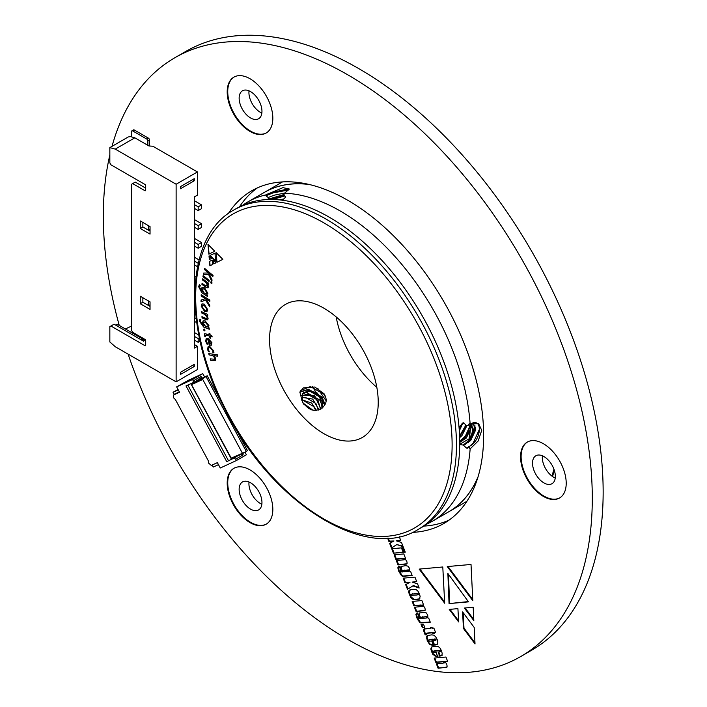 <?xml version="1.0" encoding="UTF-8"?>
<svg xmlns="http://www.w3.org/2000/svg" width="707" height="707" viewBox="0 0 707 707"><rect width="100%" height="100%" fill="white"/><g stroke="black" fill="none" stroke-linecap="round" stroke-linejoin="round"><path stroke-width="1.06" d="M317.814 388.408A165.959 95.816 -120 0 0 326.139 400.798M308.694 184.359A184.403 106.465 -120 0 0 264.4 192.357A184.403 106.465 -120 0 0 264.347 192.384M448.751 511.78A184.403 106.465 -120 0 0 448.804 511.753A184.403 106.465 -120 0 0 477.879 477.384M468.6 442.494A161.505 93.244 -120 0 0 470.376 429.184M470.606 425.738A161.505 93.244 -120 0 0 470.676 424.147M215.034 390.317L214.212 388.09M236.412 429.759L236.978 430.81M218.666 397.078L217.853 394.851M217.712 394.974L218.799 397.007M204.579 376.972L202.785 373.632L188.248 380.357L176.635 386.87L179.525 392.244L173.471 395.045L173.348 397.634L175.38 399.526L208.6 461.326L208.521 463.05L211.313 465.427L217.376 462.625L220.266 468.007L236.412 460.54L246.407 454.769L245.082 452.294M226.726 461.644L235.891 457.199L226.726 461.644L186.003 385.916L193.435 382.487L192.79 379.403L202.785 373.632M193.515 380.755L201.009 376.424L201.955 378.183L200.929 378.157L201.009 376.424M241.847 454L243.181 454.857L242.554 453.682M234.777 427.028L247.485 450.668L246.257 451.384M221.91 403.105L207.204 375.762L202.927 378.466L191.297 383.839L200.929 378.157M243.199 453.373L231.578 458.755L231.074 458.207L246.354 451.561L206.073 376.645M242.298 453.01L202.741 379.456L202.927 378.466M177.263 392.862L173.471 395.045M228.458 460.637L187.832 385.076M234.15 458.207L235.687 459.188L243.181 454.857M235.696 456.846L239.753 454.972M193.435 382.487L195.176 381.48M235.687 459.188L236.412 460.54M176.635 386.87L192.79 379.403M195.388 381.886L201.15 378.563M207.204 375.762L201.955 378.183M231.578 458.755L191.517 384.643L202.741 379.456M191.297 383.839L191.517 384.643L191.297 383.839M239.39 435.618L240.486 437.642M239.523 435.539L240.619 437.571M212.162 465.038L213.24 467.053L218.454 464.649M215.167 390.237L214.08 388.214M178.058 389.522L173.038 392.279L174.125 394.312L179.339 391.899M178.252 389.866L173.038 392.279M412.853 585.891L419.171 588.003L417.545 583.814L412.154 582.117L416.723 581.702L414.947 577.115L403.14 578.176L404.925 582.762L409.989 582.312L405.65 584.618L407.471 589.32L413.392 585.573L418.951 587.429M415.495 599.589L419.357 599.121L420.135 596.496L419.472 593.871L417.872 591.061L416.078 589.558L411.28 589.603L408.761 590.858L408.717 592.537L410.67 597.335L412.031 598.873L413.542 599.633L419.905 598.802M394.727 554.756L396.344 558.937L402.91 558.344L404.731 558.848L404.263 559.767L396.335 560.624L398.023 564.955L406.613 564.053L407.135 562.984L406.755 561.093L404.598 558.468L405.518 558.371L403.812 553.943L394.091 554.809L395.805 559.246L403.75 558.663L404.183 559.82L404.66 559.537M399.208 566.245L397.82 567.765L398.704 571.168L401.532 575.772L402.681 576.302L412.199 575.578L410.617 571.495L409.768 571.318L409.636 568.508L408.151 566.236L405.862 565.644L400.922 566.466L400.922 569.559L402.619 571.945L401.868 572.016L400.516 571.38L400.896 570.584L399.208 566.245L398.465 566.528M400.516 571.38L400.896 570.584M401.24 566.263L401.47 569.241L403.167 571.627L402.619 571.945M422.344 627.657L424.748 627.436L423.458 624.113L421.054 624.325L422.344 627.657L424.651 627.18M426.303 633.437L432.498 632.747L432.923 633.861L434.496 633.719L434.071 632.615L435.574 632.482L433.842 628.037L432.348 628.169L431.968 627.18L430.395 627.321L430.775 628.302L424.085 629.036L423.687 630.865L425.128 634.833L426.701 634.692L426.303 633.437L426.895 633.092L426.392 633.384M412.817 601.383L414.443 605.572L421.001 604.98L422.83 605.484L422.353 606.403L414.435 607.26L416.114 611.59L424.66 610.565L425.225 609.62L424.845 607.728L422.698 605.095L423.617 605.006L421.893 600.561L412.172 601.436L413.895 605.881L421.849 605.298L422.273 606.456L422.759 606.173M417.307 612.881L415.919 614.401L416.785 617.777L419.569 622.275L420.762 622.929L430.298 622.213L428.707 618.13L427.859 617.945L427.735 615.143L426.233 612.845L423.953 612.28L419.021 613.102L419.004 616.186L420.718 618.581L419.967 618.652L418.606 618.015L418.986 617.22L417.307 612.881L416.556 613.155M418.606 618.015L418.986 617.22M419.339 612.898L419.551 615.868L421.257 618.263L420.718 618.581M403.768 552.282L405.27 552.149L403.529 547.686L402.027 547.81L403.768 552.282L405.164 551.893M393.463 553.21L403.184 552.335L401.443 547.872L391.722 548.747L393.463 553.21L403.087 552.079M387.63 538.177L388.894 541.438L393.958 540.988L389.619 543.312L391.439 548.005L396.821 544.576L403.14 546.697L401.514 542.49L396.123 540.793L400.692 540.378L399.252 536.648M444.968 661.593L447.628 661.345L445.958 657.033L434.16 658.093L435.83 662.406L442.715 661.779L444.261 662.424L443.165 663.166L436.36 663.785L438.093 668.23L446.594 667.32L447.116 666.25L446.78 664.235L444.968 661.593L447.531 661.089M431.756 639.49L433.957 645.173L437.253 644.377L437.836 642.513L437.182 639.508L435.698 636.821L433.957 635.195L431.685 634.877L427.293 635.531L426.613 636.477L427.214 640.657L429.829 644.519L433.382 645.217L431.756 641.01L429.379 641.125L428.822 640.383L428.893 639.879L432.295 639.172L434.505 644.864L437.801 644.068M438.119 652.101L439.701 656.184L441.61 655.619L442.246 653.895L441.601 650.891L439.94 647.957L438.163 646.472L433.435 646.507L431.385 647.188L430.846 648.911L431.535 651.801L434.372 655.769L437.624 656.37L436.078 652.411L433.877 652.473L433.435 651.359L439.533 650.679L439.931 651.677L438.119 652.101M433.435 651.359L434.628 650.732L440.081 650.369L440.47 651.359L439.197 652.004M431.738 646.967L430.846 648.911M566.21 483.226A32.275 18.629 -120 0 0 552.123 450.757A32.275 18.629 -120 0 0 527.254 442.105A32.275 18.629 -120 0 0 527.254 479.373A32.275 18.629 -120 0 0 559.529 498.002A32.275 18.629 -120 0 0 566.21 483.226M272.831 509.438A32.275 18.629 -120 0 0 258.744 476.96A32.275 18.629 -120 0 0 233.876 468.317A32.275 18.629 -120 0 0 233.876 505.576A32.275 18.629 -120 0 0 266.141 524.205A32.275 18.629 -120 0 0 272.831 509.438M272.831 118.263A32.275 18.629 -120 0 0 258.744 85.786A32.275 18.629 -120 0 0 233.876 77.143A32.275 18.629 -120 0 0 233.876 114.401A32.275 18.629 -120 0 0 266.141 133.031A32.275 18.629 -120 0 0 272.831 118.263M128.1 354.127A345.75 199.621 -120 0 0 520.679 656.564A345.75 199.621 -120 0 0 592.289 498.285A345.75 199.621 -120 0 0 441.362 150.335A345.75 199.621 -120 0 0 174.929 57.7A345.75 199.621 -120 0 0 112.024 146.34M109.841 154.983A345.75 199.621 -120 0 0 119.253 325.432M412.349 532.398A192.083 110.902 -120 0 0 443.846 523.489A192.083 110.902 -120 0 0 483.623 435.556A192.083 110.902 -120 0 0 399.782 242.245A192.083 110.902 -120 0 0 251.763 190.784A192.083 110.902 -120 0 0 228.299 213.602M474.194 627.462L475.024 643.962L463.43 628.417L462.599 611.909L474.194 627.462M447.876 573.448L468.494 601.86L449.051 603.592L447.876 573.448M464.402 608.047L473.177 607.269L473.823 620.596L464.402 608.047M457.915 608.63L458.657 621.939L449.237 609.407L457.915 608.63M442.785 566.979L444.685 603.23L419.154 569.1L442.785 566.979M472.806 600.72L447.266 566.572L471.021 564.46L472.806 600.72M257.348 187.912A192.083 110.902 -120 0 0 239.505 206.798M423.847 526.088A192.083 110.902 -120 0 0 449.122 520.078M520.679 656.564L531.54 650.29A345.75 199.621 -120 0 0 603.151 492.01A345.75 199.621 -120 0 0 452.233 144.06A345.75 199.621 -120 0 0 185.791 51.434L174.929 57.7M234.15 76.983A32.275 18.629 -120 0 0 234.415 114.083A32.275 18.629 -120 0 0 266.415 132.872M261.961 111.361A16.137 9.315 -120 0 0 254.918 95.118A16.137 9.315 -120 0 0 242.483 90.796A16.137 9.315 -120 0 0 242.483 109.426A16.137 9.315 -120 0 0 258.621 118.749A16.137 9.315 -120 0 0 261.961 111.361M234.15 468.167A32.275 18.629 -120 0 0 234.415 505.266A32.275 18.629 -120 0 0 266.415 524.046M261.961 502.536A16.137 9.315 -120 0 0 254.918 486.301A16.137 9.315 -120 0 0 242.483 481.971A16.137 9.315 -120 0 0 242.483 500.609A16.137 9.315 -120 0 0 258.621 509.924A16.137 9.315 -120 0 0 261.961 502.536M527.528 441.955A32.275 18.629 -120 0 0 527.802 479.054A32.275 18.629 -120 0 0 559.794 497.843M555.34 476.332A16.137 9.315 -120 0 0 548.296 460.089A16.137 9.315 -120 0 0 535.862 455.768A16.137 9.315 -120 0 0 535.862 474.397A16.137 9.315 -120 0 0 551.999 483.712A16.137 9.315 -120 0 0 555.34 476.332M261.855 113.067A16.137 9.315 60 0 1 248.926 92.537A16.137 9.315 60 0 1 249.023 90.832M261.855 504.241A16.137 9.315 60 0 1 248.926 483.712A16.137 9.315 60 0 1 249.023 482.015M555.242 478.029A16.137 9.315 60 0 1 542.304 457.509A16.137 9.315 60 0 1 542.402 455.803M474.971 642.84L463.978 628.108L463.43 628.417M463.978 628.108L463.2 612.713M438.764 652.04L440.249 655.875L439.701 656.184M440.47 651.359L439.736 651.686L440.47 651.359M440.434 650.864L439.887 651.182M440.081 650.369L439.533 650.679M431.394 648.602L433.285 653.913L436.352 656.078L435.812 656.388M436.352 656.078L438.163 656.061M434.911 655.451L434.372 655.769M433.285 653.913L432.746 654.222M432.083 651.483L431.535 651.801M440.249 655.875L442.158 655.309M427.841 635.213L427.063 637.855L428.928 642.672L430.369 644.21L433.285 644.961M428.893 639.879L432.295 639.172M433.32 639.349L435.68 639.004L436.06 639.994L434.549 640.515L433.806 640.595L433.32 639.349L435.132 639.314L435.512 640.303M434.505 644.864L433.957 645.173M431.659 644.855L431.111 645.164M430.369 644.21L429.829 644.519M428.928 642.672L428.38 642.981M427.753 640.348L427.214 640.657M427.063 637.855L426.515 638.165M427.161 636.159L426.613 636.477M434.619 638.96L434.071 639.278M435.68 639.004L435.132 639.314M436.016 639.482L435.477 639.791M437.006 663.723L438.632 667.912L444.738 667.62M445.286 667.311L447.133 667.001M438.632 667.912L438.093 668.23M434.796 658.04L436.369 662.097L444.323 661.505L444.8 662.114L444.217 662.945M444.8 662.114L444.261 662.424M444.323 661.505L443.775 661.823M436.369 662.097L435.83 662.406M468.308 601.604L449.051 603.592M449.59 603.274L448.468 574.261M396.821 544.576L402.919 546.122M390.167 543.02L391.978 547.669M388.284 538.133L389.442 541.129L393.958 540.988M389.442 541.129L388.894 541.438M396.123 540.793L400.595 540.121M392.367 548.685L394.011 552.901M402.672 547.757L404.307 551.964M473.77 619.491L465.126 607.976M458.596 620.826L449.97 609.337M444.632 602.108L419.878 569.029M472.744 599.607L447.999 566.501M416.865 613.013L416.467 614.091L417.324 617.467L420.117 621.966L421.301 622.62L430.192 621.957M421.407 617.264L426.948 616.495L427.373 617.591L426.038 618.104L421.92 618.342L421.407 617.264L426.401 616.813L426.825 617.909L426.038 618.104M421.301 622.62L420.762 622.929M418.694 620.295L418.155 620.613M417.324 617.467L416.785 617.777M416.467 614.091L415.919 614.401M420.241 617.202L419.702 617.511M419.551 615.868L419.004 616.186M419.127 613.862L418.579 614.171M422.733 616.743L422.185 617.061M426.948 616.495L426.401 616.813M422.698 605.095L423.52 604.759M415.08 607.198L416.662 611.281L425.207 610.247M416.662 611.281L416.114 611.59M422.83 605.484L422.282 605.793M422.388 604.98L421.849 605.298M421.001 604.98L420.462 605.298M414.443 605.572L413.895 605.881M434.071 632.615L435.468 632.226M426.851 633.119L433.046 632.438L433.471 633.543L434.398 633.463M433.471 633.543L432.923 633.861M433.046 632.438L432.498 632.747M427.894 632.906L427.355 633.225M424.624 628.717L424.227 630.547L425.676 634.515L426.595 634.435M425.676 634.515L425.128 634.833M424.227 630.547L423.687 630.865M424.2 629.389L423.661 629.707M431.04 627.259L431.323 627.993L430.775 628.302M421.699 624.272L422.883 627.339M398.775 566.387L398.368 567.456L399.243 570.849L402.071 575.463L403.22 575.993L412.101 575.321M403.317 570.629L408.849 569.869L409.273 570.973L407.939 571.468L403.821 571.724L403.317 570.629L408.31 570.178L408.734 571.291M405.261 575.922L404.713 576.24M403.22 575.993L402.681 576.302M402.071 575.463L401.532 575.772M400.604 573.66L400.056 573.978M399.243 570.849L398.704 571.168M398.368 567.456L397.82 567.765M402.159 570.593L401.611 570.903M401.47 569.241L400.922 569.559M401.028 567.226L400.48 567.544M404.634 570.107L404.095 570.425M408.849 569.869L408.31 570.178M409.229 570.461L408.69 570.779M404.598 558.468L405.42 558.123M396.981 560.563L398.562 564.646L407.152 563.735M398.562 564.646L398.023 564.955M404.731 558.848L404.192 559.157M404.298 558.344L403.75 558.663M402.91 558.344L402.363 558.663M396.344 558.937L395.805 559.246M410.095 589.718L409.3 590.548L409.265 592.219L411.218 597.026L414.09 599.324L416.034 599.271M411.182 594.234L417.961 593.359L418.403 594.481L416.98 595.002L411.615 595.356L411.182 594.234L417.422 593.668L417.855 594.79M414.09 599.324L413.542 599.633M412.57 598.564L412.031 598.873M411.218 597.026L410.67 597.335M410.051 594.702L409.512 595.02M409.265 592.219L408.717 592.537M409.3 590.548L408.761 590.858M417.961 593.359L417.422 593.668M418.358 593.96L417.819 594.278M406.198 584.327L408.01 588.975M403.785 578.114L405.473 582.453L409.989 582.312M405.473 582.453L404.925 582.762M412.154 582.117L416.626 581.446M205.083 330.098L204.314 330.894L203.466 329.745L204.014 329.082L204.862 330.222L204.314 330.894L204.862 330.222M204.526 330.77L203.466 329.745L204.014 329.082M205.357 335.869L205.702 336.735L204.818 336.461L204.411 335.189L204.721 333.651L209.299 334.738L209.06 333.404L209.935 333.677L210.173 335.012L211.623 335.454L212.206 336.921L210.421 336.373L210.774 338.3L209.891 338.034L209.546 336.099L206.258 335.091L205.357 335.869L206.479 334.959L205.578 335.745L206.479 334.959L209.546 336.099M211.499 258.444L209.343 259.549L209.007 255.943L211.499 258.444L209.343 259.549M213.355 260.317L215.865 262.854L213.682 263.914L213.355 260.317M212.577 264.498L209.891 265.85L209.493 261.387L212.18 260.043L212.577 264.498M215.75 358.431L215.388 360.641L210.562 360.261L210.182 358.864L214.504 359.236L214.76 357.804L212.392 355.435L209.113 354.967L208.724 353.562L217.288 354.781L217.668 356.187L213.938 355.656L215.75 358.431M209.113 327.915L209.29 329.268L203.678 327.076L199.745 321.632L199.851 319.325L200.894 319.732L200.647 321.959L204.005 325.918L202.502 322.843L203.165 320.775L205.11 320.854L208.963 325.68L208.282 327.588L209.113 327.915M209.687 306.785L205.649 300.104L201.018 301.765L201.062 300.024L205.437 298.681L201.177 296.039L201.212 294.766L209.873 300.086L209.838 301.35L205.764 298.849L209.732 305.221L209.687 306.785M207.593 295.305L207.505 296.516L201.84 292.751L198.667 286.759L199.25 284.824L200.302 285.531L199.577 287.351L202.432 291.867L201.424 288.73L202.087 287.342L204.659 287.908L207.876 293.343L206.753 294.722L207.593 295.305M378.227 402.301A76.833 44.364 -120 0 0 344.689 324.981A76.833 44.364 -120 0 0 285.478 304.399A76.833 44.364 -120 0 0 285.478 393.119A76.833 44.364 -120 0 0 362.311 437.474A76.833 44.364 -120 0 0 378.227 402.301M211.782 281.351L208.538 274.351L203.307 274.581L203.643 273.052L208.547 273.008L204.403 269.553L204.65 268.43L213.072 275.474L212.825 276.587L208.857 273.3L212.082 279.972L211.782 281.351M214.751 251.215L208.857 254.184L207.982 244.392L214.751 251.215L208.857 254.184M216.925 262.306L216.042 252.505L222.846 259.354L216.925 262.306L216.289 252.761M214.99 253.141L215.555 261.113L209.979 255.501L214.99 253.141M212.144 283.003L211.128 283.33L210.589 282.084L211.375 281.89L211.932 283.136L211.128 283.33L211.932 283.136M211.349 283.207L210.589 282.084L211.375 281.89M209.025 281.492L202.953 276.746L203.139 275.615L209.21 280.352L209.025 281.492M208.477 286.795L207.929 287.864L205.666 287.139L201.919 284.382L202.069 283.224L205.551 285.787L207.628 285.699L205.984 282.561L202.485 279.981L202.635 278.814L208.759 283.33L208.609 284.506L207.593 283.772L208.477 286.795M207.381 286.317L207.849 285.575L205.984 282.561M204.606 311.46L201.168 306.096L201.981 303.877L204.173 304.116L207.655 309.586L206.895 311.752L204.606 311.46L201.168 306.096M208.114 318.309L207.628 319.864L202.061 317.92L201.946 316.612L205.428 318.212L206.859 318.424L207.178 317.408L205.136 314.562L201.645 312.954L201.53 311.637L207.655 314.456L207.77 315.773L206.753 315.331L208.114 318.309M211.897 342.639L211.349 345.166L209.245 345.122L208.017 339.607L206.974 339.696L206.585 341.658L207.761 344.238L206.824 344.017L205.657 341.127L206.258 338.326L207.938 338.229L211.897 342.639M208.468 349.877L209.44 351.892L208.485 351.706L207.549 349.452L208.176 346.368L209.528 346.227L213.744 350.955L213.912 352.749L212.895 352.554L212.887 350.796L209.961 347.667L208.874 347.773L208.468 349.877M336.17 316.904A76.833 44.364 -120 0 0 376.822 387.33M324.08 393.799C326.934 398.633 326.846 402.751 323.806 406.154C316.656 412.826 309.56 411.465 302.499 402.062L299.848 392.023L303.383 387.878L314.836 387.012L324.08 393.799M418.27 529.375L421.531 527.493A184.403 106.465 -120 0 0 459.7 445.781L459.7 440.355A184.403 106.465 -120 0 0 266.177 199.613L262.111 199.975A184.403 106.465 -120 0 0 237.128 208.105L233.867 209.988A184.403 106.465 60 0 1 375.974 259.389A184.403 106.465 60 0 1 456.466 444.959A184.403 106.465 60 0 1 418.27 529.375C365.864 562.86 270.145 502.085 224.57 408.478C182.008 327.049 185.588 235.74 233.867 209.988M459.532 444.535L463.306 445.065L466.479 448.079L467.345 448.247L468.635 446.718L470.146 448.91L478.162 441L481.723 430.377L478.639 423.634L470.128 423.961A184.403 106.465 -120 0 0 284.488 193.232L289.393 189.043L282.915 187.647L265.797 194.92A184.403 106.465 -120 0 0 247.998 201.831A184.403 106.465 -120 0 0 242.722 205.242M426.807 524.081A184.403 106.465 -120 0 0 432.392 521.227A184.403 106.465 -120 0 0 470.146 448.91M268.183 197.456L268.695 197.315A12.293 2.598 -21.2 0 0 268.262 197.571L265.947 195.768L265.797 194.92M268.262 197.571L268.236 199.188L284.073 194.505M284.488 193.232L283.807 195.15L285.434 196.466L285.398 197.368L282.173 200.479M459.073 427.7L462.475 423.122L463.739 422.751L466.134 425.428L467.698 425.623L469.466 423.449L470.128 423.961M309.41 184.527A184.403 106.465 -120 0 0 264.294 192.419L247.998 201.831M432.392 521.227L448.698 511.815A184.403 106.465 -120 0 0 478.082 476.695M468.635 446.718C481.529 441.186 483.19 417.528 471.445 423.537M468.14 425.358L472.126 423.988L473.752 424.439L475.749 429.75L470.676 440.532L463.306 445.065M459.099 428L463.827 422.83M471.056 424.067L471.401 427.24L466.328 438.022L459.47 442.458M466.982 425.499L461.989 435.512L459.638 437.686M462.484 423.882L459.311 430.917M473.177 424.173L471.498 437.474L459.523 444.385M470.199 424.297L467.875 433.824L459.55 441.468M459.585 436.104L465.869 425.075L459.585 436.192M460.628 425.835L459.161 428.84M468.343 442.697A161.355 93.156 -120 0 0 470.093 429.989M470.296 427.267A161.355 93.156 -120 0 0 470.455 424.209M312.335 386.446A161.355 93.156 -120 0 0 315.375 391.289M315.923 392.138A161.355 93.156 -120 0 0 324.752 404.943M479.434 427.382L479.461 429.176L473.213 442.989L469.961 446.029M468.264 447.16L466.479 448.079M475.131 425.941L468.865 440.479L463.191 445.057M470.765 424.129L464.517 437.969L459.488 442.193M460.01 426.639L459.126 428.336M475.625 427.426L469.413 440.797L465.144 444.544M471.33 424.023L465.065 438.287L460.796 442.034M466.399 425.446L459.612 436.944M461.406 424.942L459.205 429.423M286.653 189.105L267.308 194.125M265.708 195.052L272.69 192.216L287.307 189.22M265.947 195.768L272.964 192.914L288.509 189.989M268.695 197.315L274.228 195.185L284.833 193.029M270.542 199.462L284.064 195.344M279.406 199.887L283.896 198.932M272.522 199.48L284.833 195.954M324.831 404.828L321.632 397.272L308.19 389.645L299.83 392.199M325.847 397.661L323.806 394.179L310.364 386.552L300.714 390.529M312.954 410.21L302.888 402.928M316.462 410.369L311.707 403.07L301.65 399.711M318.99 409.883L312.715 399.084L301.429 397.246M320.951 409.008L314.774 395.911L301.818 395.213M322.489 407.851L322.507 399.623L317.01 392.862L308.765 390.379L302.693 393.507L302.499 402.062M311.752 409.945L303.471 403.962M315.702 410.413L313.714 406.552L303.206 400.436L301.836 400.418M318.415 410.042L315.888 403.458L305.38 397.343L301.412 397.82M320.51 409.256L318.053 400.374L307.554 394.259L301.677 395.681M322.145 408.169L320.227 397.281L309.728 391.165L302.437 393.905M322.913 407.418L319.732 399.976L306.29 392.35L303.639 392.429M325.096 404.386L321.906 396.883L308.455 389.257L299.839 392.049M211.87 280.944L208.538 274.351M208.759 274.228L203.307 274.581M203.528 274.449L203.837 273.052M208.759 272.884L204.403 269.553M204.623 269.429L204.809 268.572M212.878 276.322L208.865 273.273M209.078 254.06L208.229 244.649M222.838 259.345L217.137 262.173M215.529 260.742L210.218 255.386M210.81 281.96L211.587 281.766M209.069 281.227L202.953 276.746M203.165 276.623L203.316 275.748M208.035 287.793L205.666 287.139M205.878 287.015L201.919 284.382M202.14 284.258L202.255 283.357M207.505 286.264L207.849 285.575M206.197 282.438L202.485 279.981M202.706 279.857L202.821 278.956M208.645 284.241L207.602 283.754M207.522 296.26L201.84 292.751M202.061 292.618L198.667 286.759M198.879 286.635L199.471 284.7M202.644 291.744L201.424 288.73M201.645 288.606L202.202 287.281M206.594 293.785L207.178 292.813L204.862 289.075L202.865 288.712M204.226 293.06L206.497 293.856L206.957 292.937L204.641 289.198L202.75 288.765L202.308 289.676L204.226 293.06M209.696 306.325L205.649 300.104M205.861 299.98L201.018 301.765M201.23 301.642L201.283 299.962M205.649 298.531L201.177 296.039M201.389 295.915L201.424 294.899M209.846 301.102L205.764 298.849M201.389 305.963L202.096 303.824M207.001 311.681L204.827 311.336M206.373 310.32L206.965 308.915L204.491 305.336L202.715 305.185M206.744 309.039L204.27 305.459L202.609 305.238L202.078 306.635L204.509 310.117L206.276 310.391L206.965 308.915M207.734 319.803L205.799 319.644M206.02 319.52L202.061 317.92M202.273 317.797L202.184 316.718M206.957 318.353L207.178 317.408M207.398 317.284L205.136 314.562M205.357 314.438L201.645 312.954M201.857 312.83L201.769 311.743M207.743 315.543L206.753 315.304M209.263 329.047L203.678 327.076M203.899 326.952L199.745 321.632M199.966 321.508L200.072 319.193M204.217 325.768L202.502 322.843M202.723 322.71L203.28 320.713M207.717 326.881L208.309 325.423L205.569 322.136L204.031 322.145M205.781 326.616L207.611 326.943L208.097 325.547L205.357 322.259L203.916 322.198L203.457 323.576L205.781 326.616M215.502 360.561L210.562 360.261M210.783 360.128L210.439 358.9M214.601 359.165L214.76 357.804M214.981 357.68L212.392 355.435M212.604 355.312L209.113 354.967M209.325 354.843L208.989 353.597M217.623 356.028L213.938 355.656M212.577 264.48L209.891 265.85M210.103 265.717L209.714 261.281M215.856 262.836L213.682 263.914M213.903 263.791L213.611 260.574M209.555 259.425L209.263 256.199M205.569 336.505L204.818 336.461M205.039 336.338L204.411 335.189M204.623 335.065L204.836 333.598M209.307 333.483L209.299 334.738M212.118 336.709L210.421 336.373M210.73 338.096L209.891 338.034M210.112 337.902L209.758 335.975M203.687 329.621L204.235 328.958M211.455 345.096L209.776 345.246M209.997 345.122L209.245 345.122M209.458 344.998L208.017 339.607M208.229 339.475L207.08 339.634M207.619 344.026L206.824 344.017M207.036 343.885L205.657 341.127M205.87 341.004L206.364 338.264M210.827 343.796L211.26 342.294L208.857 339.802L209.776 343.92L210.73 343.867L211.04 342.418L208.857 339.802M209.307 351.697L208.485 351.706M208.706 351.582L207.549 349.452M207.761 349.329L208.291 346.315M213.929 352.59L212.895 352.554M213.107 352.431L212.887 350.796M213.107 350.672L209.961 347.667M210.182 347.544L208.989 347.711M194.372 317.549L196.192 318.601M194.372 321.314L196.723 322.666M195.742 314.447L194.372 313.661M150.043 305.504L148.523 304.629L148.523 300.988M194.372 298.725L194.814 298.981M194.372 302.49L194.92 302.808M194.372 279.91L195.468 280.538M194.372 283.675L195.176 284.134M195.866 276.879L194.372 276.022M194.372 261.086L198.181 263.287M194.372 264.851L197.483 266.645M199.038 259.893L194.372 257.198M194.372 246.036L198.181 248.228L198.181 244.463L201.548 242.519L194.372 238.383M194.372 242.271L198.181 244.463M198.181 248.228L201.548 246.283L201.548 242.519M150.043 230.226L148.523 229.342L148.523 225.71M194.372 227.212L198.181 229.404L198.181 225.639L201.548 223.695L194.372 219.559M194.372 223.447L198.181 225.639M198.181 229.404L201.548 227.46L201.548 223.695M194.372 208.388L198.181 210.589L198.181 206.824L201.548 204.88L194.372 200.735M194.372 204.623L198.181 206.824M198.181 210.589L201.548 208.645L201.548 204.88M132.395 331.839A0.769 0.442 0 0 0 132.218 331.919L131.352 332.423M109.841 147.604L128.312 136.937L130.486 136.61L134.834 137.812L115.268 149.106L109.841 147.604L109.841 162.91L110.928 164.793L144.829 184.368A1.228 0.707 -120 0 1 145.695 185.87L145.695 190.139A1.228 0.707 -120 0 1 145.439 190.696A1.228 0.707 -120 0 1 144.829 190.634L145.695 190.139M176.123 381.851L176.123 184.235L197.421 171.942L197.421 195.159L194.372 196.908L194.372 348.1L197.421 346.342L197.421 369.558L176.123 381.851L115.268 346.722L109.841 341.958L109.841 326.643L114.074 324.204L143.415 341.136L145.58 340.253M140.26 228.467L150.043 234.114L150.043 226.585L140.26 220.938L140.26 228.467L142.867 226.965L150.043 231.101M142.867 222.44L142.867 226.965M140.26 303.745L150.043 309.392L150.043 301.862L140.26 296.224L140.26 303.745L142.867 302.243L150.043 306.387M142.867 297.727L142.867 302.243M144.829 190.634L132.66 183.608L131.573 184.235L131.573 330.408L132.66 332.29L144.829 339.316A1.228 0.707 -120 0 1 145.695 340.827L145.695 345.087A1.228 0.707 -120 0 1 145.439 345.652A1.228 0.707 -120 0 1 144.829 345.59L145.695 345.087M132.66 183.608L135.267 182.106L145.695 188.124M110.928 326.015L144.829 345.59M176.123 184.235L115.268 149.106M192.419 179.719L194.266 180.789L194.266 178.659L180.471 186.621L180.471 188.751L194.266 180.789M180.471 374.454L180.471 372.315L194.266 364.352L194.266 366.482L180.471 374.454M125.378 328.967L131.025 326.334A3.075 1.776 -60 0 1 131.14 326.272M115.798 325.193L117 324.504A1.538 0.884 60 0 1 117.769 324.575L142.761 339.007A1.538 0.884 60 0 1 143.848 340.889M131.573 136.911L131.573 131.537A1.538 0.884 60 0 1 131.891 130.839A1.538 0.884 60 0 1 132.66 130.91L146.782 139.067A1.538 0.884 60 0 1 147.869 140.949L147.869 145.342M131.891 130.839L133.517 129.894A1.538 0.884 60 0 1 134.286 129.973L148.408 138.13A1.538 0.884 60 0 1 149.495 140.013L149.495 145.66M137.22 335.807L137.98 335.365M134.834 137.812L148.956 145.969L152.871 146.225L197.421 171.942M192.419 365.413L194.266 366.482M131.573 329.029L131.573 315.357M194.372 340.138L198.181 342.329L198.181 338.565L199.365 337.875M194.372 336.373L198.181 338.565M198.181 342.329L200.09 341.225M198.791 335.03L194.372 332.484M197.421 346.342L194.372 344.592M551.884 476.041A230.5 133.084 -120 0 0 553.943 469.209M439.197 650.316L438.658 650.634M430.218 639.367L429.67 639.676M433.17 644.978L432.631 645.288M435.83 644.731L435.291 645.04M443.262 661.469L442.715 661.779M423.352 622.558L422.813 622.876M420.117 621.966L419.569 622.275M426.056 616.442L425.508 616.751M427.328 617.096L426.789 617.405M423.466 610.662L422.927 610.981M425.004 632.792L424.465 633.11M407.957 569.807L407.418 570.125M405.367 564.036L404.828 564.345M418.447 599.059L417.899 599.377M412.596 593.712L412.057 594.021M416.997 593.323L416.458 593.641M452.118 444.959A181.328 104.689 -120 0 0 259.787 205.702A181.328 104.689 -120 0 0 259.787 462.139A181.328 104.689 -120 0 0 452.118 444.959M133.305 333.545L133.305 332.67M132.218 332.917L132.218 331.919M116.248 325.459L117.769 324.575M141.241 339.881L142.761 339.007M148.408 138.13L146.782 139.067M149.495 140.013L147.869 140.949M134.286 129.973L132.66 130.91M554.403 470.562L552.494 476.491M282.491 181.911L264.4 192.357M466.894 501.307L448.804 511.753M231.003 458.375L191.323 384.573M440.222 651.589L439.683 651.898M434.213 650.847L433.665 651.156M419.251 616.99L418.703 617.299M427.302 617.635L426.754 617.945M401.152 570.355L400.613 570.673"/></g></svg>
